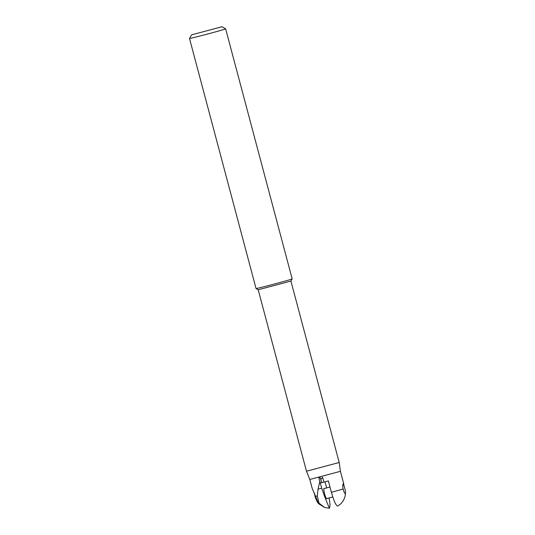 <?xml version="1.0" encoding="UTF-8"?>
<svg xmlns="http://www.w3.org/2000/svg" width="535" height="535" viewBox="0 0 535 535"><rect width="100%" height="100%" fill="white"/><g stroke="black" fill="none" stroke-linecap="round" stroke-linejoin="round"><path stroke-width="0.8" d="M345.256 493.691C344.674 493.598 343.952 492.046 343.095 489.037C342.621 485.92 342.728 484.081 343.423 483.52L344.761 488.395M340.608 503.95L337.652 506.143C335.9 505.448 333.82 500.84 331.406 492.307L328.383 480.932L323.882 482.122L322.578 477.207L323.882 482.122M343.838 484.162L340.421 471.322L309.805 479.467L312.226 488.575L315.563 496.333L317.308 495.932L318.031 489.171L321.716 488.187L319.83 481.553L318.031 489.171M319.83 481.553L318.867 477.949L320.218 477.601L321.762 482.65L323.869 482.088M325.026 481.821L326.651 487.927M320.753 479.607L322.578 477.207M321.716 482.496L320.318 483.038M321.716 488.187C324.304 495.958 326.898 502.646 329.493 508.25L330.062 504.9L329.132 497.924M324.391 488.515A5.169 0.889 75.3 0 0 324.076 488.355A5.169 0.889 75.3 0 0 324.558 493.678L324.671 494.106A5.169 0.889 75.3 0 0 326.811 498.78A5.169 0.889 75.3 0 0 327.012 498.486M329.493 508.25L324.805 507.568L318.994 503.188L317.308 495.932M324.805 507.581L318.479 503.636L315.563 496.333M340.421 471.322L339.203 462.507L306.481 471.215L309.805 479.467M339.203 462.507L290.926 281.076L258.204 289.776L306.481 471.215M290.926 281.076L292.177 278.916A18.698 0.361 165.1 0 1 292.177 278.916A18.698 0.361 165.1 0 1 271.098 284.887A18.698 0.361 165.1 0 1 256.044 288.532A18.698 0.361 165.1 0 1 256.044 288.525L258.211 289.783M222.038 26.75L191.597 34.849L222.038 26.75L225.636 28.836A18.698 0.361 165.1 0 1 225.643 28.843A18.698 0.361 165.1 0 1 225.389 28.977A18.698 0.361 165.1 0 1 204.557 34.822A18.698 0.361 -14.9 0 1 189.504 38.46A18.698 0.361 -14.9 0 0 189.504 38.46L256.044 288.525M314.52 493.838A5.156 0.883 75.3 0 0 315.075 496.393A5.156 0.883 75.3 0 0 315.797 498.7M318.064 502.974A7.363 1.264 -104.7 0 1 317.415 502.144A7.363 1.264 -104.7 0 1 315.282 496.386A7.363 1.264 -104.7 0 1 314.64 493.591M343.095 484.035A5.156 0.883 -104.7 0 1 344.794 488.388A5.156 0.883 -104.7 0 1 345.269 493.691A5.156 0.883 -104.7 0 1 343.129 489.03A5.156 0.883 -104.7 0 1 342.882 488.034M343.095 489.037L331.406 492.307M345.496 492.895C345.316 497.222 343.691 500.907 340.614 503.957M225.643 28.843L292.177 278.909M191.597 34.849L189.504 38.453M314.533 493.899L314.406 493.049M317.436 502.184L315.777 498.64M332.79 496.968L326.497 498.62M330.008 487.044L323.882 488.649"/></g></svg>
